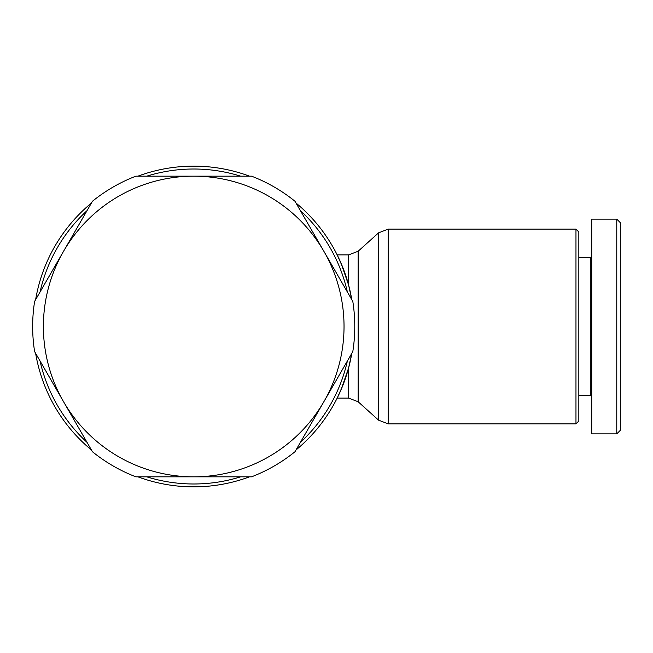 <?xml version="1.0" encoding="UTF-8"?>
<svg xmlns="http://www.w3.org/2000/svg" width="653" height="653" viewBox="0 0 653 653"><rect width="100%" height="100%" fill="white"/><g stroke="black" fill="none" stroke-linecap="round" stroke-linejoin="round"><path stroke-width="0.98" d="M575.97 229.146L575.97 423.854L388.184 423.854L388.184 229.146L575.97 229.146L578.836 232.011L575.97 229.146L578.836 232.011L578.836 420.989L575.97 423.854L388.184 423.854L378.609 420.181L378.609 232.819L388.184 229.146M351.796 299.654L348.563 284.888L351.796 299.662A160.344 160.344 0 0 0 295.997 203.018A160.344 160.344 0 0 1 351.796 299.662L348.563 284.888L340.972 263.053L337.193 254.915L340.972 263.053L348.563 284.888L345.861 275.884L348.563 284.888L345.861 275.884L348.563 284.888L351.796 299.654A160.344 160.344 0 0 0 295.997 203.018M249.511 176.171A160.344 160.344 0 0 0 137.914 176.171A160.344 160.344 0 0 1 249.511 176.171A160.344 160.344 0 0 0 137.914 176.171M91.428 203.018A160.344 160.344 0 0 0 35.629 299.662A160.344 160.344 0 0 1 91.428 203.018A160.344 160.344 0 0 0 35.629 299.662M86.996 210.682A157.487 157.487 0 0 0 40.053 291.989M240.655 176.171A157.487 157.487 0 0 0 146.77 176.171M347.372 291.989A157.487 157.487 0 0 0 300.429 210.682M591.716 256.351L590.288 257.78L590.288 395.22L578.836 395.22L590.288 395.22L591.716 396.649M616.775 433.878L591.716 433.878L591.716 219.122L616.775 219.122L616.775 433.878L620.35 430.294L620.35 222.706L616.775 219.122M342.678 267.167L337.193 254.915L342.678 267.167M34.617 351.583A161.062 161.062 0 0 1 34.617 301.417L63.529 251.34A150.329 150.329 0 0 0 63.529 401.66L34.617 351.583M354.775 326.5A161.062 161.062 0 0 1 352.808 351.583L323.896 401.66A150.329 150.329 0 0 0 193.712 176.171A150.329 150.329 0 0 0 63.529 251.34L92.44 201.263A161.062 161.062 0 0 1 135.889 176.171L251.536 176.171A161.062 161.062 0 0 1 294.985 201.263L352.808 301.417A161.062 161.062 0 0 1 354.775 326.5M323.896 401.66L294.985 451.737A161.062 161.062 0 0 1 251.536 476.829L193.712 476.829A150.329 150.329 0 0 0 323.896 401.66M193.712 476.829L135.889 476.829A161.062 161.062 0 0 1 92.44 451.737L63.529 401.66A150.329 150.329 0 0 0 193.712 476.829M146.77 476.829A157.487 157.487 0 0 0 240.655 476.829M40.053 361.011A157.487 157.487 0 0 0 86.996 442.318M300.429 442.318A157.487 157.487 0 0 0 347.372 361.011M295.997 449.982A160.344 160.344 0 0 0 351.796 353.338A160.344 160.344 0 0 1 295.997 449.982A160.344 160.344 0 0 0 351.796 353.338L348.563 368.112L345.861 377.116L348.563 368.112L345.861 377.116L348.563 368.112L340.972 389.947L337.193 398.085L342.678 385.833M339.821 392.559L337.193 398.085L340.972 389.947L348.563 368.112L351.796 353.346L348.612 367.941M35.629 353.338A160.344 160.344 0 0 0 91.428 449.982A160.344 160.344 0 0 1 35.629 353.338A160.344 160.344 0 0 0 91.428 449.982M137.914 476.829A160.344 160.344 0 0 0 249.511 476.829A160.344 160.344 0 0 1 137.914 476.829A160.344 160.344 0 0 0 249.511 476.829M348.563 368.112L348.563 398.085L358.146 401.758L358.146 251.242L378.609 232.819M358.146 251.242L348.563 254.915L348.563 284.888M388.184 423.854L378.609 420.181L388.184 423.854M578.836 420.989L575.97 423.854L578.836 420.989M348.563 398.085L337.193 398.085L348.563 398.085L358.146 401.758L378.609 420.181M590.288 257.78L578.836 257.78M348.563 254.915L337.193 254.915"/></g></svg>
